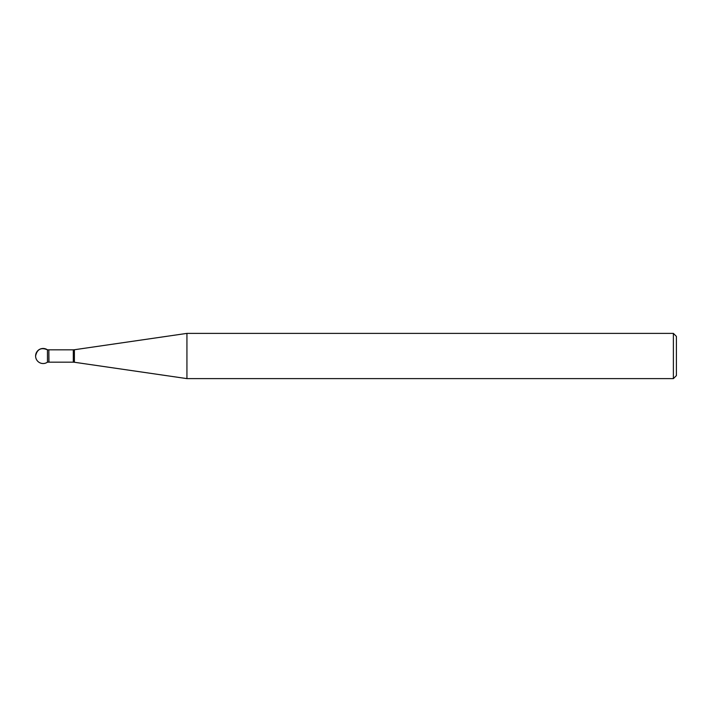<?xml version="1.0" encoding="UTF-8"?>
<svg xmlns="http://www.w3.org/2000/svg" width="712" height="712" viewBox="0 0 712 712"><rect width="100%" height="100%" fill="white"/><g stroke="black" fill="none" stroke-linecap="round" stroke-linejoin="round"><path stroke-width="1.07" d="M186.936 356L186.936 378.615L673.383 378.615L673.383 333.385L186.936 333.385L186.936 356M48.959 362.177L48.843 349.823L48.843 362.177L73.309 362.177L73.309 349.823L74.395 349.743L74.395 362.257L186.936 378.615M673.383 333.385L676.4 336.402L676.4 375.598L673.383 378.615M48.843 349.823L47.455 349.823C41.047 347.153 37.095 349.218 35.6 356A7.538 7.538 0 0 0 47.455 362.177L47.455 349.823L47.455 362.177L48.843 362.177M74.395 349.743L186.936 333.385M48.959 349.823L73.309 349.823M73.309 362.177L74.395 362.257M47.455 349.823A7.538 7.538 0 0 0 35.6 356"/></g></svg>
